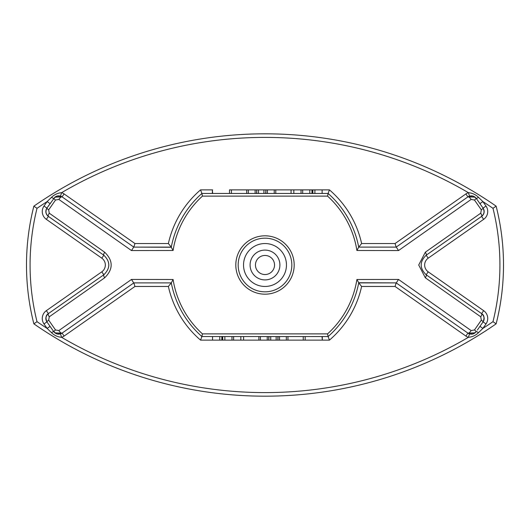 <?xml version="1.0" encoding="UTF-8"?>
<svg xmlns="http://www.w3.org/2000/svg" width="530" height="530" viewBox="0 0 530 530"><rect width="100%" height="100%" fill="white"/><g stroke="black" fill="none" stroke-linecap="round" stroke-linejoin="round"><path stroke-width="0.79" d="M398.52 279.442L396.301 282.887L358.711 282.887L361.619 286.465A98.978 98.978 0 0 1 329.441 340.127L328.103 336.55L201.884 336.537L202.44 333.88L327.56 333.88L328.103 336.55A95.4 95.4 0 0 0 358.737 282.735L356.909 279.502L398.52 279.442L471.143 330.568L474.469 329.971L481.326 320.147L480.743 316.808L425.332 277.799L418.72 265L425.332 252.201L480.743 213.192L481.326 209.853L474.469 200.029L471.143 199.432L398.52 250.557L356.909 250.498L358.711 247.112L396.301 247.112L398.52 250.557M267.239 336.55L267.239 340.127L260.416 340.127L260.416 336.55L286.326 336.55L286.326 340.127L279.529 340.127L279.529 336.55M314.906 193.45L314.906 189.873L322.121 189.873L322.121 193.45L328.103 193.45L201.897 193.45L212.364 193.45L212.364 189.873L212.643 193.45M231.418 189.873L229.497 189.873L229.497 193.45L231.418 193.45L231.418 189.873L246.702 189.873L246.702 193.45L248.338 193.45L248.338 189.873L255.135 189.873L255.135 193.45M274.242 193.45L267.418 193.45L267.418 189.873L274.242 189.873L274.242 193.45L302.676 193.45L302.676 189.873L309.805 189.873L309.805 193.45M322.121 189.873L329.441 189.873L328.103 193.45A95.4 95.4 0 0 1 358.737 247.265A95.4 95.4 0 0 0 328.116 193.463L327.56 196.12L202.44 196.12L201.884 193.463A95.4 95.4 0 0 0 171.263 247.265L173.091 250.498L131.48 250.557L58.856 199.432L55.531 200.029L48.674 209.853L49.257 213.192L104.668 252.201C113.327 260.714 113.327 269.247 104.668 277.799L49.257 316.808L48.674 320.147L55.531 329.971L58.856 330.568L131.48 279.442L173.091 279.502L171.289 282.887L133.699 282.887L131.48 279.442M274.54 265A9.54 9.54 0 0 1 260.23 273.261A9.54 9.54 0 0 1 260.23 256.739A9.54 9.54 0 0 1 274.54 265M279.906 265A14.906 14.906 0 0 1 257.547 277.912A14.906 14.906 0 0 1 257.547 252.088A14.906 14.906 0 0 1 279.906 265M286.465 265A21.465 21.465 0 0 1 254.268 283.59A21.465 21.465 0 0 1 254.268 246.41A21.465 21.465 0 0 1 286.465 265M291.831 265A26.831 26.831 0 0 1 251.584 288.234A26.831 26.831 0 0 1 251.584 241.766A26.831 26.831 0 0 1 291.831 265M396.301 247.112L358.711 247.112L361.619 243.535L395.049 243.535L396.175 247.112L467.924 196.875L475.059 197.12L476.231 198.339L473.158 196.073L469.507 196.087L468.407 192.681C472.303 193.039 475.668 194.59 478.504 197.339L482.876 201.585L479.942 203.639M480.829 204.905L483.068 208.105C484.771 211.265 484.281 214.034 481.604 216.406L426.16 255.235C419.522 261.76 419.522 268.273 426.16 274.765L481.604 313.594C484.281 315.966 484.764 318.735 483.068 321.895L480.829 325.095M474.469 200.029A3.578 0.397 -35 0 0 476.231 198.339L483.068 208.105A5.962 5.962 0 0 1 481.604 216.406C484.234 214.352 484.725 211.583 483.068 208.105A5.962 5.962 0 0 1 481.604 216.406A3.578 1.146 55 0 0 480.743 213.192M481.326 320.147A3.578 0.457 35 0 1 483.068 321.895L477.351 330.064M479.425 327.103L479.942 326.361L482.876 328.415L478.504 332.661C475.668 335.41 472.303 336.961 468.407 337.319L469.507 333.913L473.164 333.92L476.231 331.661L475.099 332.853L467.924 333.125L396.175 282.887L395.049 286.465L361.619 286.465M396.301 282.887L358.737 282.735A95.4 95.4 0 0 1 328.116 336.537M133.699 282.887L171.289 282.887L168.381 286.465L134.951 286.465L133.825 282.887L62.076 333.125L54.941 332.88L53.768 331.661L56.842 333.926L60.493 333.913L61.593 337.319C57.697 336.961 54.332 335.41 51.496 332.661L47.124 328.415A401.873 401.873 0 0 1 37.014 321.67A234.923 234.923 0 0 1 37.014 208.33A401.873 401.873 0 0 1 47.124 201.585L51.496 197.339C54.332 194.59 57.697 193.039 61.593 192.681A401.873 401.873 0 0 1 468.407 192.681A9.54 9.54 0 0 0 465.877 193.94L467.924 196.875A5.962 5.962 0 0 1 469.507 196.087A5.962 5.962 0 0 0 467.924 196.875C470.335 195.438 472.707 195.51 475.039 197.094M55.531 329.971A3.578 0.397 -35 0 0 53.768 331.661L46.931 321.895C45.229 318.735 45.719 315.966 48.396 313.594L103.84 274.765C110.478 268.24 110.478 261.727 103.84 255.235L48.396 216.406C45.719 214.034 45.236 211.265 46.931 208.105L49.171 204.905M50.575 202.897L50.059 203.639L47.124 201.585L43.997 206.051A9.54 9.54 0 0 0 46.342 219.34L101.786 258.163A8.348 8.348 0 0 1 101.786 271.837L46.342 310.659A9.54 9.54 0 0 0 43.997 323.949L47.124 328.415L50.059 326.361M49.257 213.192A3.578 1.146 -55 0 0 48.396 216.406A5.962 5.962 0 0 1 46.931 208.105L54.901 197.147L62.076 196.875L133.825 247.112L134.951 243.535L168.381 243.535A98.978 98.978 0 0 1 200.559 189.873L212.643 189.873M57.127 195.994L60.493 196.087L56.836 196.08L53.768 198.339A3.578 0.397 35 0 0 55.531 200.029M131.48 250.557L133.699 247.112L171.263 247.265A95.4 95.4 0 0 1 201.884 193.463L200.559 189.873M314.906 189.873L312.826 189.873L312.826 193.45M312.826 189.873L312.521 193.45M312.521 189.873L312.382 193.45M312.382 189.873L311.965 189.873L311.965 193.45M311.965 189.873L309.805 189.873M291.056 193.45L291.056 189.873L301.04 189.873L301.04 193.45M293.825 189.873L293.825 193.45M291.056 189.873L275.772 189.873L275.772 193.45M267.418 189.873L265.894 189.873L265.894 193.45M265.894 189.873L265.676 193.45M265.676 189.873L263.927 189.873L263.927 193.45M263.927 189.873L258.507 189.873L258.507 193.45M258.507 189.873L256.772 189.873L256.772 193.45M256.772 189.873L256.606 193.45M256.606 189.873L255.135 189.873M212.543 336.55L212.543 340.127L231.988 340.127L231.988 336.55M219.758 340.127L219.758 336.55M221.838 340.127L221.838 336.55M222.143 340.127L222.143 336.55M222.282 340.127L222.282 336.55M222.693 340.127L222.693 336.55M224.859 340.127L224.859 336.55M243.608 336.55L243.608 340.127L233.624 340.127L233.624 336.55M240.839 340.127L240.839 336.55M243.608 340.127L258.892 340.127L258.892 336.55M267.239 340.127L268.77 340.127L268.77 336.55M268.77 340.127L268.988 336.55M268.988 340.127L270.737 340.127L270.737 336.55M270.737 340.127L276.15 340.127L276.15 336.55M276.15 340.127L277.892 340.127L277.892 336.55M277.892 340.127L278.058 336.55M278.058 340.127L279.529 340.127M305.167 336.55L305.167 340.127L287.962 340.127L287.962 336.55M303.246 340.127L303.246 336.55M322.021 340.127L305.24 340.127L322.3 340.127L322.021 336.55M329.441 340.127L322.3 340.127L322.3 336.55M486.003 323.949A9.54 9.54 0 0 0 483.658 310.659L428.214 271.837A8.348 8.348 0 0 1 428.214 258.163L483.658 219.34A9.54 9.54 0 0 0 486.003 206.051L482.876 201.585A401.873 401.873 0 0 1 492.986 208.33L496.126 206.15A238.5 238.5 0 0 1 496.126 323.85A405.45 405.45 0 0 1 33.874 323.85A238.5 238.5 0 0 1 33.874 206.15A405.45 405.45 0 0 1 496.126 206.15A238.5 238.5 0 0 1 496.126 323.85A405.45 405.45 0 0 1 33.874 323.85A238.5 238.5 0 0 1 33.874 206.15L37.014 208.33L33.874 206.15A405.45 405.45 0 0 1 496.126 206.15L492.986 208.33A234.923 234.923 0 0 1 492.986 321.67A401.873 401.873 0 0 1 482.876 328.415L486.003 323.949L483.068 321.895C484.658 317.801 484.168 315.032 481.604 313.594A5.962 5.962 0 0 1 483.068 321.895A5.962 5.962 0 0 0 481.604 313.594A3.578 1.146 -55 0 1 480.743 316.808M33.874 323.85L37.014 321.67L33.874 323.85M134.951 286.465L64.123 336.06L62.076 333.125A5.962 5.962 0 0 1 60.493 333.913A5.962 5.962 0 0 0 62.076 333.125A3.578 1.173 -125 0 1 58.856 330.568M201.884 336.537A95.4 95.4 0 0 1 171.263 282.735A95.4 95.4 0 0 0 201.884 336.537L200.559 340.127A98.978 98.978 0 0 1 168.381 286.465M43.997 323.949L46.931 321.895A5.962 5.962 0 0 1 48.396 313.594A5.962 5.962 0 0 0 46.931 321.895A3.578 0.457 -35 0 1 48.674 320.147M46.931 321.895C45.341 317.801 45.832 315.032 48.396 313.594A3.578 1.146 55 0 0 49.257 316.808M101.786 271.837L103.84 274.765A3.578 1.073 55 0 0 104.668 277.799M471.143 330.568A3.578 1.173 125 0 1 467.924 333.125C470.355 334.576 472.733 334.49 475.072 332.88M103.84 274.765C110.445 268.253 110.445 261.74 103.84 255.235A3.578 1.073 -55 0 1 104.668 252.201M474.469 329.971A3.578 0.397 35 0 1 476.231 331.661L473.177 333.92M46.342 219.34L48.396 216.406A5.962 5.962 0 0 1 46.931 208.105A3.578 0.457 35 0 0 48.674 209.853M425.332 277.799A3.578 1.073 -55 0 0 426.16 274.765C419.555 268.26 419.555 261.747 426.16 255.235A3.578 1.073 55 0 0 425.332 252.201M60.493 196.087A5.962 5.962 0 0 1 62.076 196.875L64.123 193.94A9.54 9.54 0 0 0 61.593 192.681L60.493 196.087A5.962 5.962 0 0 1 62.076 196.875A3.578 1.173 125 0 0 58.856 199.432M481.326 209.853A3.578 0.457 -35 0 0 483.068 208.105L486.003 206.051M471.143 199.432A3.578 1.173 -125 0 0 467.924 196.875M496.126 323.85L492.986 321.67L496.126 323.85M133.699 247.112L171.289 247.112L168.381 243.535M56.823 196.08L53.768 198.339A3.578 0.517 35 0 1 51.496 197.339M478.504 197.339A3.578 0.517 -35 0 1 476.231 198.339L473.171 196.08M56.829 333.92L53.768 331.661A3.578 0.517 -35 0 0 51.496 332.661M478.504 332.661A3.578 0.517 35 0 0 476.231 331.661M469.507 333.913A5.962 5.962 0 0 1 467.924 333.125A5.962 5.962 0 0 0 469.507 333.913L472.873 334.006M395.049 286.465L465.877 336.06A9.54 9.54 0 0 0 468.407 337.319A401.873 401.873 0 0 1 61.593 337.319A9.54 9.54 0 0 0 64.123 336.06M287.962 340.127L286.326 340.127M260.416 340.127L258.892 340.127M233.624 340.127L231.988 340.127M212.543 340.127L200.559 340.127M294.183 265A29.183 29.183 0 0 1 250.405 290.274A29.183 29.183 0 0 1 250.405 239.726A29.183 29.183 0 0 1 294.183 265M327.56 196.12A93.048 93.048 0 0 1 356.909 250.498M173.091 250.498A93.048 93.048 0 0 1 202.44 196.12M202.44 333.88A93.048 93.048 0 0 1 173.091 279.502M356.909 279.502A93.048 93.048 0 0 1 327.56 333.88M395.049 243.535L465.877 193.94M64.123 193.94L134.951 243.535M246.702 189.873L248.338 189.873M274.242 189.873L275.772 189.873M301.04 189.873L302.676 189.873M329.441 189.873A98.978 98.978 0 0 1 361.619 243.535M48.396 216.406C45.765 214.358 45.282 211.596 46.931 208.105L43.997 206.051M103.84 255.235L101.786 258.163M48.396 313.594L46.342 310.659M483.658 219.34L481.604 216.406M428.214 258.163L426.16 255.235M428.214 271.837L426.16 274.765M483.658 310.659L481.604 313.594M465.877 336.06L467.924 333.125M62.076 333.125C59.665 334.562 57.293 334.49 54.961 332.906M62.076 196.875C59.645 195.424 57.266 195.51 54.928 197.12M472.879 195.994L469.507 196.087M57.121 334.006L60.493 333.913"/></g></svg>
